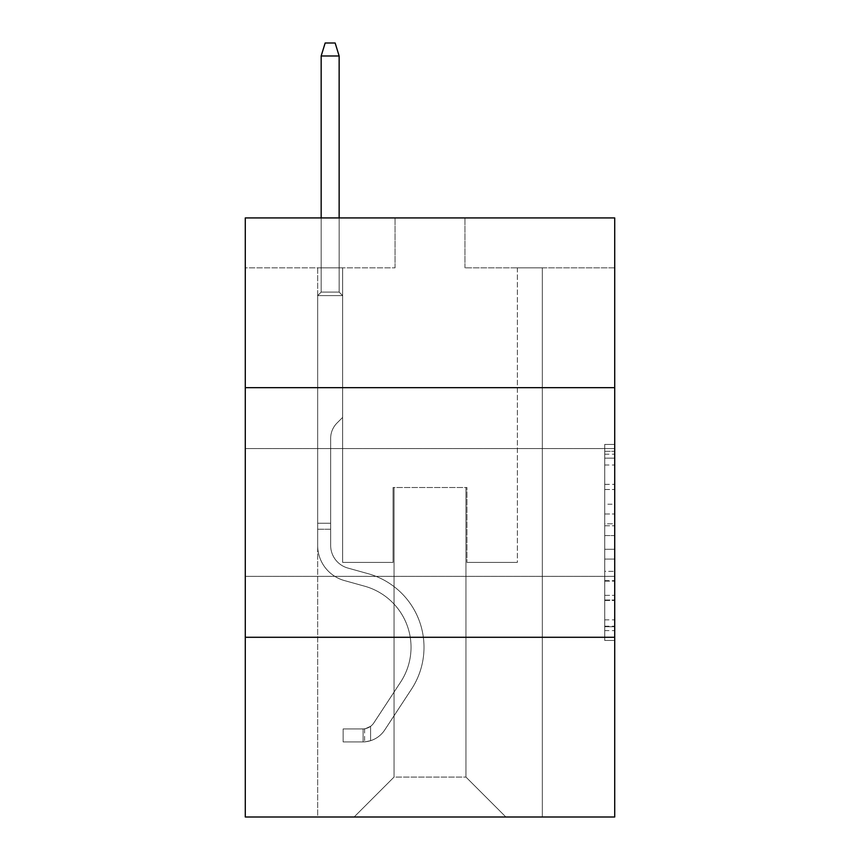 <?xml version="1.0" encoding="UTF-8"?>
<svg xmlns="http://www.w3.org/2000/svg" width="860" height="860" viewBox="0 0 860 860"><rect width="100%" height="100%" fill="white"/><g stroke="black" fill="none" stroke-linecap="round" stroke-linejoin="round"><path stroke-width="0.64" stroke-dasharray="4.3 3.22" d="M604.73 504.207L604.73 535.565L614.717 535.565L614.717 630.627L614.717 454.22L614.717 535.565L604.73 535.565L604.73 451.285L604.73 640.431L604.73 444.416L604.73 626.714L614.717 626.714L604.73 626.714L614.717 626.714L604.73 626.714L604.73 595.346L604.73 640.431L614.717 640.431L614.717 444.416L614.717 626.22L614.717 549.282L604.73 549.282L614.717 549.282L614.717 595.346L614.717 458.143L604.73 458.143L614.717 458.143L614.717 640.431L614.717 454.22L614.717 640.431L604.73 640.431L604.73 444.416L614.717 444.416L614.717 454.22L614.717 444.416L614.717 454.22L614.717 444.416L614.717 451.285L614.717 444.416L604.73 444.416L604.73 458.143L614.717 458.143L604.73 458.143L604.73 504.207L614.717 504.207M614.717 512.474L614.717 448.576L614.717 512.474M245.283 512.474L245.283 448.576L245.283 512.474M614.717 523.804L614.717 514L614.717 523.804L604.73 523.804L604.73 484.363L604.73 600.495L604.73 571.341L614.717 571.341L604.73 571.341L604.73 640.431L614.717 640.431L604.73 640.431L614.717 640.431L604.73 640.431L604.73 444.416L614.717 444.416L604.73 444.416L614.717 444.416L604.73 444.416L604.73 523.804L614.717 523.804M614.717 637.282L614.717 817L245.283 817L245.283 637.282L614.717 637.282L614.717 217.924L464.948 217.924L614.717 217.924L614.717 267.847L614.717 217.924L245.283 217.924L395.052 217.924L245.283 217.924L245.283 267.847L395.052 267.847L245.283 267.847L245.283 217.924L245.283 387.666L614.717 387.666L245.283 387.666L245.283 637.282L614.717 637.282L245.283 637.282M317.673 817L542.327 817L542.327 267.847L517.365 267.847L542.327 267.847L517.365 267.847L542.327 267.847L517.365 267.847L542.327 267.847L517.365 267.847L542.327 267.847L517.365 267.847L542.327 267.847L517.365 267.847L542.327 267.847L517.365 267.847L542.327 267.847L517.365 267.847L542.327 267.847L517.365 267.847L542.327 267.847L517.365 267.847L542.327 267.847L517.365 267.847L542.327 267.847L517.365 267.847L542.327 267.847L517.365 267.847L542.327 267.847L542.327 817L542.327 267.847L542.327 817L542.327 267.847L542.327 817L542.327 267.847L542.327 817L542.327 267.847L542.327 817L542.327 267.847L542.327 817L542.327 267.847L542.327 817L542.327 267.847L542.327 817L542.327 267.847L542.327 817L542.327 267.847L542.327 817L542.327 267.847L542.327 817L542.327 267.847L542.327 817L542.327 267.847L542.327 817L317.673 817L354.116 817L317.673 817L354.116 817L317.673 817L354.116 817L317.673 817L354.116 817L317.673 817L354.116 817L317.673 817L354.116 817L317.673 817L354.116 817L317.673 817L354.116 817L317.673 817L354.116 817L317.673 817L354.116 817L317.673 817L354.116 817L317.673 817L354.116 817L317.673 817L317.673 267.847L342.635 267.847L317.673 267.847L342.635 267.847L317.673 267.847L342.635 267.847L317.673 267.847L342.635 267.847L317.673 267.847L342.635 267.847L317.673 267.847L342.635 267.847L317.673 267.847L342.635 267.847L317.673 267.847L342.635 267.847L317.673 267.847L342.635 267.847L317.673 267.847L342.635 267.847L317.673 267.847L342.635 267.847L317.673 267.847L342.635 267.847L317.673 267.847L342.635 267.847L317.673 267.847L317.673 817M614.717 267.847L464.948 267.847L614.717 267.847M394.052 777.064L394.052 487.512L394.052 777.064L394.052 487.512L465.948 487.512L465.948 777.064L394.052 777.064L354.116 817L394.052 777.064L394.052 487.512L394.052 777.064L394.052 487.512L393.052 487.512L393.052 562.397L342.635 562.397L342.635 267.847L342.635 562.397L342.635 267.847L342.635 562.397L342.635 267.847L342.635 562.397L342.635 267.847L342.635 562.397L342.635 267.847L342.635 562.397L342.635 267.847L342.635 562.397L342.635 267.847L342.635 562.397L342.635 267.847L342.635 562.397L342.635 267.847L342.635 562.397L342.635 267.847L342.635 562.397L342.635 267.847L342.635 562.397L342.635 267.847L342.635 562.397L342.635 267.847L342.635 562.397L393.052 562.397L342.635 562.397L393.052 562.397L342.635 562.397L393.052 562.397L342.635 562.397L393.052 562.397L342.635 562.397L393.052 562.397L342.635 562.397L393.052 562.397L342.635 562.397L393.052 562.397L342.635 562.397L393.052 562.397L342.635 562.397L393.052 562.397L342.635 562.397L393.052 562.397L342.635 562.397L393.052 562.397L342.635 562.397L393.052 562.397L342.635 562.397L393.052 562.397L393.052 487.512L393.052 562.397L393.052 487.512L393.052 562.397L393.052 487.512L393.052 562.397L393.052 487.512L393.052 562.397L393.052 487.512L393.052 562.397L393.052 487.512L393.052 562.397L393.052 487.512L393.052 562.397L393.052 487.512L393.052 562.397L393.052 487.512L393.052 562.397L393.052 487.512L393.052 562.397L393.052 487.512L393.052 562.397L393.052 487.512L393.052 562.397L393.052 487.512L394.052 487.512L393.052 487.512L394.052 487.512L393.052 487.512L394.052 487.512L393.052 487.512L394.052 487.512L393.052 487.512L394.052 487.512L393.052 487.512L394.052 487.512L393.052 487.512L394.052 487.512L393.052 487.512L394.052 487.512L393.052 487.512L394.052 487.512L393.052 487.512L394.052 487.512L393.052 487.512L394.052 487.512L393.052 487.512L394.052 487.512L393.052 487.512L394.052 487.512L394.052 777.064L354.116 817L394.052 777.064L394.052 487.512L394.052 777.064L354.116 817L394.052 777.064L394.052 487.512L394.052 777.064L354.116 817L394.052 777.064L394.052 487.512L394.052 777.064L354.116 817L394.052 777.064L394.052 487.512L394.052 777.064L354.116 817L394.052 777.064L394.052 487.512L394.052 777.064L354.116 817L394.052 777.064L394.052 487.512L394.052 777.064L354.116 817L394.052 777.064L394.052 487.512L394.052 777.064L354.116 817L394.052 777.064L394.052 487.512L394.052 777.064L354.116 817L394.052 777.064L394.052 487.512L394.052 777.064L354.116 817L394.052 777.064L394.052 487.512L394.052 777.064L354.116 817L394.052 777.064L354.116 817L394.052 777.064L465.948 777.064L465.948 487.512L465.948 777.064L505.884 817L465.948 777.064L465.948 487.512L465.948 777.064L505.884 817L465.948 777.064L465.948 487.512L465.948 777.064L505.884 817L465.948 777.064L465.948 487.512L465.948 777.064L505.884 817L465.948 777.064L465.948 487.512L465.948 777.064L505.884 817L465.948 777.064L465.948 487.512L465.948 777.064L505.884 817L465.948 777.064L465.948 487.512L465.948 777.064L505.884 817L465.948 777.064L465.948 487.512L465.948 777.064L505.884 817L465.948 777.064L465.948 487.512L465.948 777.064L505.884 817L465.948 777.064L465.948 487.512L465.948 777.064L505.884 817L465.948 777.064L465.948 487.512L465.948 777.064L505.884 817L465.948 777.064L465.948 487.512L465.948 777.064L505.884 817L465.948 777.064L465.948 487.512L465.948 777.064L505.884 817L465.948 777.064L465.948 487.512L394.052 487.512L394.052 777.064L354.116 817L394.052 777.064M466.948 487.512L465.948 487.512L466.948 487.512L465.948 487.512L466.948 487.512L465.948 487.512L466.948 487.512L465.948 487.512L466.948 487.512L465.948 487.512L466.948 487.512L465.948 487.512L466.948 487.512L465.948 487.512L466.948 487.512L465.948 487.512L466.948 487.512L465.948 487.512L466.948 487.512L465.948 487.512L466.948 487.512L465.948 487.512L466.948 487.512L465.948 487.512L466.948 487.512L465.948 487.512L466.948 487.512L466.948 562.397L466.948 487.512M505.884 817L465.948 777.064L505.884 817M464.948 267.847L464.948 217.924L464.948 267.847M395.052 267.847L395.052 217.924L395.052 267.847M517.365 267.847L517.365 562.397L466.948 562.397L517.365 562.397L466.948 562.397L517.365 562.397L466.948 562.397L517.365 562.397L466.948 562.397L517.365 562.397L466.948 562.397L517.365 562.397L466.948 562.397L517.365 562.397L466.948 562.397L517.365 562.397L466.948 562.397L517.365 562.397L466.948 562.397L517.365 562.397L466.948 562.397L517.365 562.397L466.948 562.397L517.365 562.397L466.948 562.397L517.365 562.397L466.948 562.397L517.365 562.397L517.365 267.847M614.717 387.666L245.283 387.666M604.73 535.565L614.717 535.565L604.73 535.565M604.73 451.285L604.73 444.416L604.73 451.285L614.717 451.285L604.73 451.285M604.73 600L604.73 559.086L604.73 600L614.717 600L604.73 600M604.73 559.086L604.73 549.282L614.717 549.282L604.73 549.282L604.73 559.086L614.717 559.086L604.73 559.086M604.73 484.363L604.73 458.143L604.73 484.363L614.717 484.363L604.73 484.363M604.73 444.416L614.717 444.416L604.73 444.416L604.73 454.22L604.73 444.416L614.717 444.416M604.73 640.431L614.717 640.431L604.73 640.431L604.73 630.627L604.73 640.431M330.659 523.256L330.659 529.244L317.673 529.244L317.673 523.256L317.673 545.433L317.673 295.603L342.635 295.603L317.673 295.603L321.167 292.11L339.141 292.11L321.167 292.11L317.673 295.603L342.635 295.603L342.635 417.423L337.012 423.045A21.694 21.694 0 0 0 330.659 438.385A21.694 21.694 0 0 1 337.012 423.045L342.635 417.423L342.635 295.603L317.673 295.603L321.167 292.11L339.141 292.11L342.635 295.603L317.673 295.603L342.635 295.603L339.141 292.11L321.167 292.11L317.673 295.603L321.167 292.11L339.141 292.11L342.635 295.603L317.673 295.603L342.635 295.603L342.635 417.423L337.012 423.045A21.694 21.694 0 0 0 330.659 438.385A21.694 21.694 0 0 1 337.012 423.045L342.635 417.423L342.635 295.603L317.673 295.603L321.167 292.11L317.673 295.603L342.635 295.603L317.673 295.603L321.167 292.11L339.141 292.11L321.167 292.11L317.673 295.603L342.635 295.603L339.141 292.11L342.635 295.603L317.673 295.603L321.167 292.11L339.141 292.11L321.167 292.11L317.673 295.603L342.635 295.603L342.635 417.423L337.012 423.045A21.694 21.694 0 0 0 330.659 438.385A21.694 21.694 0 0 1 337.012 423.045L342.635 417.423L342.635 295.603L317.673 295.603L321.167 292.11L339.141 292.11L342.635 295.603L317.673 295.603L342.635 295.603L339.141 292.11L321.167 292.11L317.673 295.603L321.167 292.11L339.141 292.11L342.635 295.603L317.673 295.603L342.635 295.603L342.635 417.423L337.012 423.045A21.694 21.694 0 0 0 330.659 438.385A21.694 21.694 0 0 1 337.012 423.045L342.635 417.423L342.635 295.603L317.673 295.603L321.167 292.11L317.673 295.603L342.635 295.603L317.673 295.603L321.167 292.11L339.141 292.11L321.167 292.11L317.673 295.603L342.635 295.603L339.141 292.11L342.635 295.603L317.673 295.603L321.167 292.11L339.141 292.11L321.167 292.11L317.673 295.603L342.635 295.603L342.635 417.423L337.012 423.045A21.694 21.694 0 0 0 330.659 438.385A21.694 21.694 0 0 1 337.012 423.045L342.635 417.423L342.635 295.603L317.673 295.603L321.167 292.11L339.141 292.11L342.635 295.603L317.673 295.603L342.635 295.603L339.141 292.11L321.167 292.11L317.673 295.603L321.167 292.11L339.141 292.11L342.635 295.603L317.673 295.603L317.673 545.433A36.442 36.442 0 0 0 344.333 580.543A36.442 36.442 0 0 1 317.673 545.433L317.673 295.603L317.673 545.433A36.442 36.442 0 0 0 344.333 580.543A36.442 36.442 0 0 1 317.673 545.433L317.673 295.603L317.673 545.433A36.442 36.442 0 0 0 344.333 580.543A36.442 36.442 0 0 1 317.673 545.433L317.673 295.603L317.673 545.433A36.442 36.442 0 0 0 344.333 580.543L364.651 586.197L344.333 580.543A36.442 36.442 0 0 1 317.673 545.433L317.673 295.603L317.673 545.433A36.442 36.442 0 0 0 344.333 580.543A36.442 36.442 0 0 1 317.673 545.433L317.673 295.603L342.635 295.603L342.635 417.423L337.012 423.045A21.694 21.694 0 0 0 330.659 438.385A21.694 21.694 0 0 1 337.012 423.045L342.635 417.423L342.635 295.603L317.673 295.603L317.673 545.433A36.442 36.442 0 0 0 344.333 580.543A36.442 36.442 0 0 1 317.673 545.433L317.673 295.603L342.635 295.603L339.141 292.11L321.167 292.11L317.673 295.603L342.635 295.603L342.635 417.423L337.012 423.045A21.694 21.694 0 0 0 330.659 438.385A21.694 21.694 0 0 1 337.012 423.045L342.635 417.423L342.635 295.603L317.673 295.603L317.673 545.433A36.442 36.442 0 0 0 344.333 580.543L364.651 586.197L344.333 580.543A36.442 36.442 0 0 1 317.673 545.433L317.673 295.603L342.635 295.603L339.141 292.11L342.635 295.603L342.635 417.423L337.012 423.045A21.694 21.694 0 0 0 330.659 438.385A21.694 21.694 0 0 1 337.012 423.045L342.635 417.423L342.635 295.603L317.673 295.603L317.673 545.433A36.442 36.442 0 0 0 344.333 580.543A36.442 36.442 0 0 1 317.673 545.433L317.673 295.603L342.635 295.603L339.141 292.11L321.167 292.11L339.141 292.11L342.635 295.603L317.673 295.603L342.635 295.603L342.635 417.423L337.012 423.045A21.694 21.694 0 0 0 330.659 438.385A21.694 21.694 0 0 1 337.012 423.045L342.635 417.423L342.635 295.603L317.673 295.603L317.673 545.433A36.442 36.442 0 0 0 344.333 580.543A36.442 36.442 0 0 1 317.673 545.433L317.673 295.603L342.635 295.603L339.141 292.11L321.167 292.11L317.673 295.603L342.635 295.603L342.635 417.423L337.012 423.045A21.694 21.694 0 0 0 330.659 438.385A21.694 21.694 0 0 1 337.012 423.045L342.635 417.423L342.635 295.603L317.673 295.603L317.673 545.433A36.442 36.442 0 0 0 344.333 580.543L364.651 586.197A63.403 63.403 0 0 1 400.642 682.055A63.403 63.403 0 0 0 364.651 586.197L344.333 580.543A36.442 36.442 0 0 1 317.673 545.433L317.673 295.603L342.635 295.603L339.141 292.11L342.635 295.603L342.635 417.423L337.012 423.045A21.694 21.694 0 0 0 330.659 438.385A21.694 21.694 0 0 1 337.012 423.045L342.635 417.423L342.635 295.603L317.673 295.603L317.673 545.433A36.442 36.442 0 0 0 344.333 580.543A36.442 36.442 0 0 1 317.673 545.433L317.673 295.603L342.635 295.603L339.141 292.11L321.167 292.11L339.141 292.11L342.635 295.603L317.673 295.603L342.635 295.603L342.635 417.423L337.012 423.045A21.694 21.694 0 0 0 330.659 438.385A21.694 21.694 0 0 1 337.012 423.045L342.635 417.423L342.635 295.603L317.673 295.603L317.673 545.433A36.442 36.442 0 0 0 344.333 580.543A36.442 36.442 0 0 1 317.673 545.433L317.673 295.603L342.635 295.603L339.141 292.11L321.167 292.11L317.673 295.603L342.635 295.603L342.635 417.423L337.012 423.045A21.694 21.694 0 0 0 330.659 438.385A21.694 21.694 0 0 1 337.012 423.045L342.635 417.423L342.635 295.603L317.673 295.603L317.673 545.433L317.673 529.244L330.659 529.244L330.659 523.256L317.673 523.256L330.659 523.256L330.659 545.433L330.659 438.385L330.659 545.433A23.467 23.467 0 0 0 347.816 568.041A23.467 23.467 0 0 1 330.659 545.433L330.659 438.385L330.659 545.433L330.659 523.256L317.673 523.256L330.659 523.256L330.659 545.433A23.467 23.467 0 0 0 347.816 568.041A23.467 23.467 0 0 1 330.659 545.433L330.659 438.385L330.659 545.433A23.467 23.467 0 0 0 347.816 568.041A23.467 23.467 0 0 1 330.659 545.433L330.659 438.385L330.659 545.433L330.659 523.256L317.673 523.256L330.659 523.256L330.659 545.433A23.467 23.467 0 0 0 347.816 568.041L368.134 573.695L347.816 568.041A23.467 23.467 0 0 1 330.659 545.433L330.659 438.385L330.659 545.433A23.467 23.467 0 0 0 347.816 568.041A23.467 23.467 0 0 1 330.659 545.433L330.659 438.385L330.659 545.433L330.659 523.256L317.673 523.256L330.659 523.256L330.659 545.433A23.467 23.467 0 0 0 347.816 568.041A23.467 23.467 0 0 1 330.659 545.433L330.659 438.385L330.659 545.433A23.467 23.467 0 0 0 347.816 568.041L368.134 573.695L347.816 568.041A23.467 23.467 0 0 1 330.659 545.433L330.659 438.385L330.659 545.433L330.659 523.256L317.673 523.256L330.659 523.256L330.659 545.433A23.467 23.467 0 0 0 347.816 568.041A23.467 23.467 0 0 1 330.659 545.433L330.659 438.385L330.659 545.433A23.467 23.467 0 0 0 347.816 568.041A23.467 23.467 0 0 1 330.659 545.433L330.659 438.385L330.659 545.433L330.659 523.256L317.673 523.256L330.659 523.256L330.659 545.433A23.467 23.467 0 0 0 347.816 568.041L368.134 573.695L347.816 568.041A23.467 23.467 0 0 1 330.659 545.433L330.659 438.385L330.659 545.433A23.467 23.467 0 0 0 347.816 568.041A23.467 23.467 0 0 1 330.659 545.433L330.659 438.385L330.659 545.433L330.659 523.256L317.673 523.256M363.103 741.911A26.456 26.456 0 0 0 384.732 729.968L411.488 689.172A76.379 76.379 0 0 0 368.134 573.695A76.379 76.379 0 0 1 411.488 689.172A76.379 76.379 0 0 0 368.134 573.695L347.816 568.041A23.467 23.467 0 0 1 330.659 545.433A23.467 23.467 0 0 0 347.816 568.041L368.134 573.695L347.816 568.041A23.467 23.467 0 0 1 330.659 545.433L330.659 438.385L330.659 545.433A23.467 23.467 0 0 0 347.816 568.041A23.467 23.467 0 0 1 330.659 545.433A23.467 23.467 0 0 0 347.816 568.041L368.134 573.695L347.816 568.041A23.467 23.467 0 0 1 330.659 545.433A23.467 23.467 0 0 0 347.816 568.041A23.467 23.467 0 0 1 330.659 545.433A23.467 23.467 0 0 0 347.816 568.041L368.134 573.695A76.379 76.379 0 0 1 411.488 689.172A76.379 76.379 0 0 0 368.134 573.695L347.816 568.041A23.467 23.467 0 0 1 330.659 545.433A23.467 23.467 0 0 0 347.816 568.041L368.134 573.695L347.816 568.041A23.467 23.467 0 0 1 330.659 545.433A23.467 23.467 0 0 0 347.816 568.041A23.467 23.467 0 0 1 330.659 545.433A23.467 23.467 0 0 0 347.816 568.041L368.134 573.695L347.816 568.041A23.467 23.467 0 0 1 330.659 545.433A23.467 23.467 0 0 0 347.816 568.041L368.134 573.695A76.379 76.379 0 0 1 411.488 689.172L384.732 729.968L411.488 689.172A76.379 76.379 0 0 0 368.134 573.695L347.816 568.041A23.467 23.467 0 0 1 330.659 545.433A23.467 23.467 0 0 0 347.816 568.041A23.467 23.467 0 0 1 330.659 545.433A23.467 23.467 0 0 0 347.816 568.041L368.134 573.695L347.816 568.041A23.467 23.467 0 0 1 330.659 545.433A23.467 23.467 0 0 0 347.816 568.041L368.134 573.695L347.816 568.041A23.467 23.467 0 0 1 330.659 545.433A23.467 23.467 0 0 0 347.816 568.041A23.467 23.467 0 0 1 330.659 545.433A23.467 23.467 0 0 0 347.816 568.041L368.134 573.695A76.379 76.379 0 0 1 411.488 689.172A76.379 76.379 0 0 0 368.134 573.695L347.816 568.041A23.467 23.467 0 0 1 330.659 545.433A23.467 23.467 0 0 0 347.816 568.041L368.134 573.695A76.379 76.379 0 0 1 411.488 689.172A76.379 76.379 0 0 0 368.134 573.695L347.816 568.041L368.134 573.695A76.379 76.379 0 0 1 411.488 689.172L384.732 729.968L411.488 689.172A76.379 76.379 0 0 0 368.134 573.695L347.816 568.041L368.134 573.695A76.379 76.379 0 0 1 411.488 689.172A76.379 76.379 0 0 0 368.134 573.695L347.816 568.041L368.134 573.695A76.379 76.379 0 0 1 411.488 689.172A76.379 76.379 0 0 0 368.134 573.695L347.816 568.041L368.134 573.695A76.379 76.379 0 0 1 411.488 689.172L384.732 729.968A26.456 26.456 0 0 1 370.596 740.686A26.456 26.456 0 0 0 384.732 729.968L411.488 689.172A76.379 76.379 0 0 0 368.134 573.695L347.816 568.041L368.134 573.695A76.379 76.379 0 0 1 411.488 689.172A76.379 76.379 0 0 0 368.134 573.695L347.816 568.041L368.134 573.695A76.379 76.379 0 0 1 411.488 689.172A76.379 76.379 0 0 0 368.134 573.695L347.816 568.041L368.134 573.695A76.379 76.379 0 0 1 411.488 689.172L384.732 729.968L411.488 689.172A76.379 76.379 0 0 0 368.134 573.695L347.816 568.041L368.134 573.695A76.379 76.379 0 0 1 411.488 689.172A76.379 76.379 0 0 0 368.134 573.695A76.379 76.379 0 0 1 411.488 689.172L384.732 729.968L411.488 689.172A76.379 76.379 0 0 0 368.134 573.695A76.379 76.379 0 0 1 411.488 689.172A76.379 76.379 0 0 0 368.134 573.695A76.379 76.379 0 0 1 411.488 689.172L384.732 729.968A26.456 26.456 0 0 1 370.596 740.686C362.898 742.32 362.898 742.32 370.596 740.686C362.898 742.32 362.898 742.32 370.596 740.686A26.456 26.456 0 0 0 384.732 729.968L411.488 689.172A76.379 76.379 0 0 0 368.134 573.695A76.379 76.379 0 0 1 411.488 689.172L384.732 729.968L411.488 689.172A76.379 76.379 0 0 0 368.134 573.695A76.379 76.379 0 0 1 411.488 689.172A76.379 76.379 0 0 0 368.134 573.695A76.379 76.379 0 0 1 411.488 689.172L384.732 729.968L411.488 689.172A76.379 76.379 0 0 0 368.134 573.695A76.379 76.379 0 0 1 411.488 689.172L384.732 729.968A26.456 26.456 0 0 1 370.596 740.686C362.898 742.32 362.898 742.32 370.596 740.686C362.898 742.32 362.898 742.32 370.596 740.686A26.456 26.456 0 0 0 384.732 729.968L411.488 689.172A76.379 76.379 0 0 0 368.134 573.695A76.379 76.379 0 0 1 411.488 689.172A76.379 76.379 0 0 0 368.134 573.695A76.379 76.379 0 0 1 411.488 689.172L384.732 729.968L411.488 689.172A76.379 76.379 0 0 0 368.134 573.695A76.379 76.379 0 0 1 411.488 689.172L384.732 729.968L411.488 689.172A76.379 76.379 0 0 0 368.134 573.695A76.379 76.379 0 0 1 411.488 689.172A76.379 76.379 0 0 0 368.134 573.695A76.379 76.379 0 0 1 411.488 689.172L384.732 729.968A26.456 26.456 0 0 1 370.596 740.686C362.898 742.32 362.898 742.32 370.596 740.686C362.898 742.32 362.898 742.32 370.596 740.686A26.456 26.456 0 0 0 384.732 729.968L411.488 689.172A76.379 76.379 0 0 0 368.134 573.695A76.379 76.379 0 0 1 411.488 689.172L384.732 729.968A26.456 26.456 0 0 1 370.596 740.686C362.898 742.32 362.898 742.32 370.596 740.686C362.898 742.32 362.898 742.32 370.596 740.686A26.456 26.456 0 0 0 384.732 729.968L411.488 689.172L384.732 729.968A26.456 26.456 0 0 1 370.596 740.686C362.898 742.32 362.898 742.32 370.596 740.686C362.898 742.32 362.898 742.32 370.596 740.686A26.456 26.456 0 0 0 384.732 729.968L411.488 689.172L384.732 729.968A26.456 26.456 0 0 1 370.596 740.686C362.898 742.32 362.898 742.32 370.596 740.686C362.898 742.32 362.898 742.32 370.596 740.686A26.456 26.456 0 0 0 384.732 729.968L411.488 689.172L384.732 729.968A26.456 26.456 0 0 1 370.596 740.686C362.898 742.32 362.898 742.32 370.596 740.686C362.898 742.32 362.898 742.32 370.596 740.686A26.456 26.456 0 0 0 384.732 729.968L411.488 689.172L384.732 729.968A26.456 26.456 0 0 1 370.596 740.686C362.898 742.32 362.898 742.32 370.596 740.686C362.898 742.32 362.898 742.32 370.596 740.686A26.456 26.456 0 0 0 384.732 729.968L411.488 689.172L384.732 729.968A26.456 26.456 0 0 1 370.596 740.686C362.898 742.32 362.898 742.32 370.596 740.686C362.898 742.32 362.898 742.32 370.596 740.686A26.456 26.456 0 0 0 384.732 729.968L411.488 689.172L384.732 729.968A26.456 26.456 0 0 1 370.596 740.686C362.898 742.32 362.898 742.32 370.596 740.686C362.898 742.32 362.898 742.32 370.596 740.686A26.456 26.456 0 0 0 384.732 729.968L411.488 689.172L384.732 729.968A26.456 26.456 0 0 1 370.596 740.686C362.898 742.32 362.898 742.32 370.596 740.686C362.898 742.32 362.898 742.32 370.596 740.686A26.456 26.456 0 0 0 384.732 729.968L411.488 689.172L384.732 729.968A26.456 26.456 0 0 1 370.596 740.686C362.898 742.32 362.898 742.32 370.596 740.686C362.898 742.32 362.898 742.32 370.596 740.686A26.456 26.456 0 0 0 384.732 729.968A26.456 26.456 0 0 1 363.103 741.911L363.103 728.925A13.48 13.48 0 0 0 373.874 722.851L400.642 682.055A63.403 63.403 0 0 0 364.651 586.197L344.333 580.543A36.442 36.442 0 0 1 317.673 545.433A36.442 36.442 0 0 0 344.333 580.543A36.442 36.442 0 0 1 317.673 545.433A36.442 36.442 0 0 0 344.333 580.543L364.651 586.197A63.403 63.403 0 0 1 400.642 682.055A63.403 63.403 0 0 0 364.651 586.197L344.333 580.543A36.442 36.442 0 0 1 317.673 545.433A36.442 36.442 0 0 0 344.333 580.543A36.442 36.442 0 0 1 317.673 545.433A36.442 36.442 0 0 0 344.333 580.543L364.651 586.197L344.333 580.543A36.442 36.442 0 0 1 317.673 545.433A36.442 36.442 0 0 0 344.333 580.543L364.651 586.197L344.333 580.543A36.442 36.442 0 0 1 317.673 545.433A36.442 36.442 0 0 0 344.333 580.543A36.442 36.442 0 0 1 317.673 545.433A36.442 36.442 0 0 0 344.333 580.543L364.651 586.197A63.403 63.403 0 0 1 400.642 682.055L373.874 722.851L400.642 682.055A63.403 63.403 0 0 0 364.651 586.197L344.333 580.543A36.442 36.442 0 0 1 317.673 545.433A36.442 36.442 0 0 0 344.333 580.543L364.651 586.197L344.333 580.543A36.442 36.442 0 0 1 317.673 545.433A36.442 36.442 0 0 0 344.333 580.543A36.442 36.442 0 0 1 317.673 545.433A36.442 36.442 0 0 0 344.333 580.543L364.651 586.197L344.333 580.543A36.442 36.442 0 0 1 317.673 545.433A36.442 36.442 0 0 0 344.333 580.543L364.651 586.197A63.403 63.403 0 0 1 400.642 682.055A63.403 63.403 0 0 0 364.651 586.197L344.333 580.543A36.442 36.442 0 0 1 317.673 545.433A36.442 36.442 0 0 0 344.333 580.543A36.442 36.442 0 0 1 317.673 545.433A36.442 36.442 0 0 0 344.333 580.543L364.651 586.197L344.333 580.543A36.442 36.442 0 0 1 317.673 545.433A36.442 36.442 0 0 0 344.333 580.543L364.651 586.197A63.403 63.403 0 0 1 400.642 682.055A63.403 63.403 0 0 0 364.651 586.197L344.333 580.543L364.651 586.197A63.403 63.403 0 0 1 400.642 682.055L373.874 722.851L400.642 682.055A63.403 63.403 0 0 0 364.651 586.197L344.333 580.543L364.651 586.197A63.403 63.403 0 0 1 400.642 682.055A63.403 63.403 0 0 0 364.651 586.197L344.333 580.543L364.651 586.197A63.403 63.403 0 0 1 400.642 682.055A63.403 63.403 0 0 0 364.651 586.197L344.333 580.543L364.651 586.197A63.403 63.403 0 0 1 400.642 682.055L373.874 722.851A13.48 13.48 0 0 1 370.596 726.313C363.027 729.785 363.027 729.785 370.596 726.313C363.027 729.785 363.027 729.785 370.596 726.313A13.48 13.48 0 0 0 373.874 722.851L400.642 682.055A63.403 63.403 0 0 0 364.651 586.197L344.333 580.543L364.651 586.197A63.403 63.403 0 0 1 400.642 682.055A63.403 63.403 0 0 0 364.651 586.197L344.333 580.543L364.651 586.197A63.403 63.403 0 0 1 400.642 682.055A63.403 63.403 0 0 0 364.651 586.197L344.333 580.543L364.651 586.197A63.403 63.403 0 0 1 400.642 682.055L373.874 722.851L400.642 682.055A63.403 63.403 0 0 0 364.651 586.197L344.333 580.543L364.651 586.197A63.403 63.403 0 0 1 400.642 682.055A63.403 63.403 0 0 0 364.651 586.197A63.403 63.403 0 0 1 400.642 682.055L373.874 722.851L400.642 682.055A63.403 63.403 0 0 0 364.651 586.197A63.403 63.403 0 0 1 400.642 682.055A63.403 63.403 0 0 0 364.651 586.197A63.403 63.403 0 0 1 400.642 682.055L373.874 722.851A13.48 13.48 0 0 1 370.596 726.313C363.027 729.785 363.027 729.785 370.596 726.313C363.027 729.785 363.027 729.785 370.596 726.313A13.48 13.48 0 0 0 373.874 722.851L400.642 682.055A63.403 63.403 0 0 0 364.651 586.197A63.403 63.403 0 0 1 400.642 682.055L373.874 722.851L400.642 682.055A63.403 63.403 0 0 0 364.651 586.197A63.403 63.403 0 0 1 400.642 682.055A63.403 63.403 0 0 0 364.651 586.197A63.403 63.403 0 0 1 400.642 682.055L373.874 722.851L400.642 682.055A63.403 63.403 0 0 0 364.651 586.197A63.403 63.403 0 0 1 400.642 682.055L373.874 722.851A13.48 13.48 0 0 1 370.596 726.313C363.027 729.785 363.027 729.785 370.596 726.313C363.027 729.785 363.027 729.785 370.596 726.313A13.48 13.48 0 0 0 373.874 722.851L400.642 682.055A63.403 63.403 0 0 0 364.651 586.197A63.403 63.403 0 0 1 400.642 682.055A63.403 63.403 0 0 0 364.651 586.197A63.403 63.403 0 0 1 400.642 682.055L373.874 722.851L400.642 682.055A63.403 63.403 0 0 0 364.651 586.197A63.403 63.403 0 0 1 400.642 682.055L373.874 722.851L400.642 682.055A63.403 63.403 0 0 0 364.651 586.197A63.403 63.403 0 0 1 400.642 682.055A63.403 63.403 0 0 0 364.651 586.197A63.403 63.403 0 0 1 400.642 682.055L373.874 722.851A13.48 13.48 0 0 1 370.596 726.313C363.027 729.785 363.027 729.785 370.596 726.313C363.027 729.785 363.027 729.785 370.596 726.313A13.48 13.48 0 0 0 373.874 722.851L400.642 682.055A63.403 63.403 0 0 0 364.651 586.197A63.403 63.403 0 0 1 400.642 682.055L373.874 722.851A13.48 13.48 0 0 1 370.596 726.313C363.027 729.785 363.027 729.785 370.596 726.313C363.027 729.785 363.027 729.785 370.596 726.313A13.48 13.48 0 0 0 373.874 722.851L400.642 682.055L373.874 722.851A13.48 13.48 0 0 1 370.596 726.313C363.027 729.785 363.027 729.785 370.596 726.313C363.027 729.785 363.027 729.785 370.596 726.313A13.48 13.48 0 0 0 373.874 722.851L400.642 682.055L373.874 722.851A13.48 13.48 0 0 1 370.596 726.313C363.027 729.785 363.027 729.785 370.596 726.313C363.027 729.785 363.027 729.785 370.596 726.313A13.48 13.48 0 0 0 373.874 722.851L400.642 682.055L373.874 722.851A13.48 13.48 0 0 1 370.596 726.313C363.027 729.785 363.027 729.785 370.596 726.313C363.027 729.785 363.027 729.785 370.596 726.313A13.48 13.48 0 0 0 373.874 722.851L400.642 682.055L373.874 722.851A13.48 13.48 0 0 1 370.596 726.313C363.027 729.785 363.027 729.785 370.596 726.313C363.027 729.785 363.027 729.785 370.596 726.313A13.48 13.48 0 0 0 373.874 722.851L400.642 682.055L373.874 722.851A13.48 13.48 0 0 1 370.596 726.313C363.027 729.785 363.027 729.785 370.596 726.313C363.027 729.785 363.027 729.785 370.596 726.313A13.48 13.48 0 0 0 373.874 722.851L400.642 682.055L373.874 722.851A13.48 13.48 0 0 1 370.596 726.313C363.027 729.785 363.027 729.785 370.596 726.313C363.027 729.785 363.027 729.785 370.596 726.313A13.48 13.48 0 0 0 373.874 722.851L400.642 682.055L373.874 722.851A13.48 13.48 0 0 1 370.596 726.313C363.027 729.785 363.027 729.785 370.596 726.313C363.027 729.785 363.027 729.785 370.596 726.313A13.48 13.48 0 0 0 373.874 722.851L400.642 682.055L373.874 722.851A13.48 13.48 0 0 1 370.596 726.313C363.027 729.785 363.027 729.785 370.596 726.313C363.027 729.785 363.027 729.785 370.596 726.313A13.48 13.48 0 0 0 373.874 722.851A13.48 13.48 0 0 1 363.103 728.925L363.103 741.911L343.14 741.911L363.103 741.911A26.456 26.456 0 0 0 384.732 729.968A26.456 26.456 0 0 1 363.103 741.911L363.103 728.925L343.14 728.936L363.103 728.925A13.48 13.48 0 0 0 373.874 722.851A13.48 13.48 0 0 1 363.103 728.925L363.103 741.911L343.14 741.911L343.14 728.936L343.14 741.911L363.103 741.911A26.456 26.456 0 0 0 384.732 729.968A26.456 26.456 0 0 1 363.103 741.911L363.103 728.925L343.14 728.936L363.103 728.925A13.48 13.48 0 0 0 373.874 722.851A13.48 13.48 0 0 1 363.103 728.925L363.103 741.911L343.14 741.911L343.14 728.936L343.14 741.911L363.103 741.911A26.456 26.456 0 0 0 384.732 729.968A26.456 26.456 0 0 1 363.103 741.911L363.103 728.925L343.14 728.936L363.103 728.925A13.48 13.48 0 0 0 373.874 722.851A13.48 13.48 0 0 1 363.103 728.925L363.103 741.911L343.14 741.911L343.14 728.936L343.14 741.911L363.103 741.911A26.456 26.456 0 0 0 384.732 729.968A26.456 26.456 0 0 1 363.103 741.911L363.103 728.925L343.14 728.936L363.103 728.925A13.48 13.48 0 0 0 373.874 722.851A13.48 13.48 0 0 1 363.103 728.925L363.103 741.911L343.14 741.911L343.14 728.936L343.14 741.911L363.103 741.911A26.456 26.456 0 0 0 384.732 729.968A26.456 26.456 0 0 1 363.103 741.911L363.103 728.925L343.14 728.936L363.103 728.925A13.48 13.48 0 0 0 373.874 722.851A13.48 13.48 0 0 1 363.103 728.925L363.103 741.911L343.14 741.911L343.14 728.936L343.14 741.911L363.103 741.911A26.456 26.456 0 0 0 384.732 729.968A26.456 26.456 0 0 1 363.103 741.911L363.103 728.925L343.14 728.936L363.103 728.925A13.48 13.48 0 0 0 373.874 722.851A13.48 13.48 0 0 1 363.103 728.925L363.103 741.911L343.14 741.911L343.14 728.936L343.14 741.911L363.103 741.911A26.456 26.456 0 0 0 384.732 729.968A26.456 26.456 0 0 1 363.103 741.911L363.103 728.925L343.14 728.936L363.103 728.925A13.48 13.48 0 0 0 373.874 722.851A13.48 13.48 0 0 1 363.103 728.925L363.103 741.911L343.14 741.911L343.14 728.936L343.14 741.911L363.103 741.911A26.456 26.456 0 0 0 384.732 729.968A26.456 26.456 0 0 1 363.103 741.911L363.103 728.925L343.14 728.936L363.103 728.925A13.48 13.48 0 0 0 373.874 722.851A13.48 13.48 0 0 1 363.103 728.925L363.103 741.911L343.14 741.911L343.14 728.936L343.14 741.911L363.103 741.911A26.456 26.456 0 0 0 384.732 729.968A26.456 26.456 0 0 1 363.103 741.911L363.103 728.925L343.14 728.936L363.103 728.925A13.48 13.48 0 0 0 373.874 722.851A13.48 13.48 0 0 1 363.103 728.925L363.103 741.911L343.14 741.911L343.14 728.936L343.14 741.911L363.103 741.911A26.456 26.456 0 0 0 384.732 729.968A26.456 26.456 0 0 1 363.103 741.911L363.103 728.925L343.14 728.936L363.103 728.925A13.48 13.48 0 0 0 373.874 722.851A13.48 13.48 0 0 1 363.103 728.925L363.103 741.911L343.14 741.911L343.14 728.936L343.14 741.911L363.103 741.911A26.456 26.456 0 0 0 384.732 729.968A26.456 26.456 0 0 1 363.103 741.911L363.103 728.925L343.14 728.936L363.103 728.925A13.48 13.48 0 0 0 373.874 722.851A13.48 13.48 0 0 1 363.103 728.925L363.103 741.911L343.14 741.911L343.14 728.936L343.14 741.911L363.103 741.911A26.456 26.456 0 0 0 384.732 729.968A26.456 26.456 0 0 1 363.103 741.911L363.103 728.925L343.14 728.936L363.103 728.925A13.48 13.48 0 0 0 373.874 722.851A13.48 13.48 0 0 1 363.103 728.925L363.103 741.911L343.14 741.911L343.14 728.936L343.14 741.911L363.103 741.911M321.167 55.975L339.141 55.975L335.142 43L339.141 55.975L335.142 43L325.166 43L321.167 55.975L321.167 292.11L321.167 55.975L339.141 55.975L339.141 292.11L342.635 295.603L339.141 292.11L339.141 55.975L321.167 55.975L325.166 43L335.142 43L325.166 43L321.167 55.975L321.167 292.11L321.167 55.975L339.141 55.975L335.142 43L339.141 55.975L339.141 292.11L339.141 55.975L321.167 55.975L325.166 43L335.142 43L325.166 43L321.167 55.975L321.167 292.11L321.167 55.975L339.141 55.975L335.142 43L339.141 55.975L339.141 292.11L339.141 55.975L321.167 55.975L325.166 43L335.142 43L325.166 43L321.167 55.975L321.167 292.11L321.167 55.975L339.141 55.975L335.142 43L339.141 55.975L339.141 292.11L339.141 55.975L321.167 55.975L325.166 43L335.142 43L325.166 43L321.167 55.975L321.167 292.11L321.167 55.975L339.141 55.975L335.142 43L339.141 55.975L339.141 292.11L339.141 55.975L321.167 55.975L325.166 43L335.142 43L325.166 43L321.167 55.975L321.167 292.11L321.167 55.975L339.141 55.975L335.142 43L339.141 55.975L339.141 292.11L339.141 55.975L321.167 55.975L325.166 43L335.142 43L325.166 43L321.167 55.975L321.167 292.11L321.167 55.975L339.141 55.975L335.142 43L339.141 55.975L339.141 292.11L339.141 55.975L321.167 55.975L325.166 43L335.142 43L325.166 43L321.167 55.975L321.167 292.11L321.167 55.975L339.141 55.975L335.142 43L339.141 55.975L339.141 292.11L339.141 55.975L321.167 55.975L325.166 43L335.142 43L325.166 43L321.167 55.975L321.167 292.11L321.167 55.975L339.141 55.975L335.142 43L339.141 55.975L339.141 292.11L339.141 55.975L321.167 55.975L325.166 43L335.142 43L325.166 43L321.167 55.975L321.167 292.11L321.167 55.975L339.141 55.975L335.142 43L339.141 55.975L339.141 292.11L339.141 55.975L321.167 55.975L325.166 43L335.142 43L325.166 43L321.167 55.975L321.167 292.11L321.167 55.975L339.141 55.975L335.142 43L339.141 55.975L339.141 292.11L339.141 55.975L321.167 55.975L325.166 43L335.142 43L325.166 43L321.167 55.975L321.167 292.11L321.167 55.975L339.141 55.975L335.142 43L339.141 55.975L339.141 292.11L339.141 55.975L321.167 55.975L325.166 43L335.142 43L325.166 43L321.167 55.975L321.167 217.924M343.14 728.936L362.608 728.936L343.14 728.936L343.14 741.911L343.14 728.936M370.596 740.686C362.898 742.32 362.898 742.32 370.596 740.686C362.898 742.32 362.898 742.32 370.596 740.686L370.596 726.313L370.596 740.686M339.141 217.924L339.141 55.975M604.73 595.346L614.717 595.346L604.73 595.346M604.73 580.65L614.717 580.65M604.73 489.501L614.717 489.501L604.73 489.501M604.73 454.22L614.717 454.22M604.73 630.627L614.717 630.627M604.73 619.845L614.717 619.845M604.73 465.002L614.717 465.002M604.73 525.761L614.717 525.761L604.73 525.761M604.73 581.134L614.717 581.134L604.73 581.134M604.73 600.495L614.717 600.495L604.73 600.495M604.73 514L614.717 514L604.73 514M330.659 529.244L317.673 529.244L330.659 529.244M245.283 448.576L614.717 448.576L245.283 448.576M245.283 576.372L614.717 576.372L245.283 576.372M604.73 626.22L614.717 626.22M604.73 626.714L614.717 626.714M604.73 458.143L614.717 458.143M364.597 728.786L364.597 741.836"/><path stroke-width="1.29" d="M614.717 387.666L614.717 217.924L245.283 217.924L245.283 387.666L614.717 387.666L614.717 817L245.283 817L245.283 387.666M614.717 637.282L245.283 637.282M339.141 217.924L339.141 55.975L321.167 55.975L321.167 217.924M321.167 55.975L325.166 43L335.142 43L339.141 55.975"/></g></svg>
